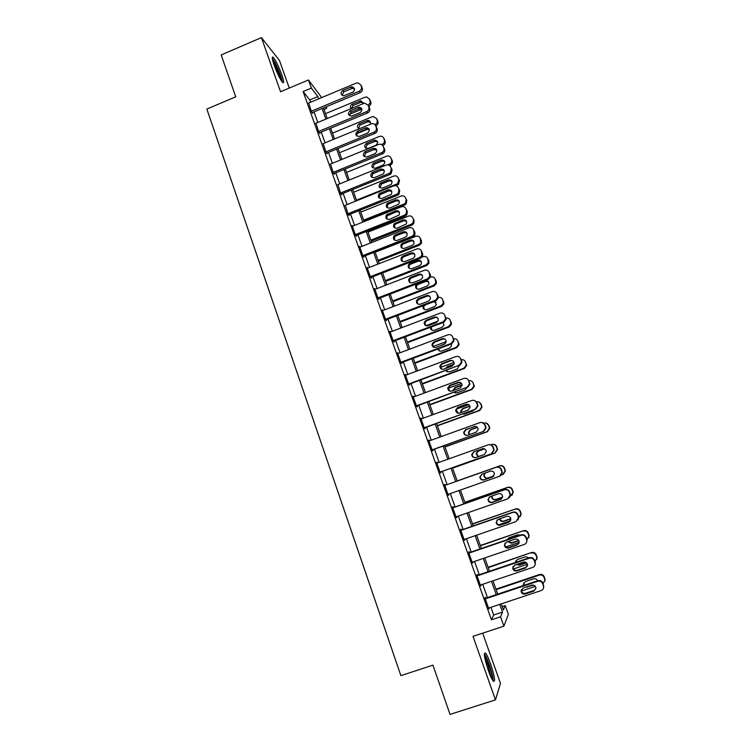 <?xml version="1.0" encoding="UTF-8"?>
<svg xmlns="http://www.w3.org/2000/svg" width="752" height="752" viewBox="0 0 752 752"><rect width="100%" height="100%" fill="white"/><g stroke="black" fill="none" stroke-linecap="round" stroke-linejoin="round"><path stroke-width="1.13" d="M490.624 664.054C488.621 658.498 486.929 654.86 485.538 653.14C483.357 652.172 484.269 657.897 488.292 670.314C490.304 675.907 492.005 679.554 493.387 681.265C495.559 682.111 494.637 676.377 490.624 664.054M281.671 74.457C278.56 66.138 275.758 60.423 273.258 57.321C271.698 56.127 272.017 58.797 274.226 65.311C277.366 73.715 280.176 79.439 282.649 82.485C284.218 83.66 283.889 80.981 281.671 74.457M502.195 606.573L505.231 605.567L508.38 614.318L503.906 626.153L500.559 616.8L502.524 612.072L499.76 604.364M289.266 88.069L279.471 60.48L261.414 37.6L221.191 54.943L235.724 96.829L206.838 109.068L400.882 675.644L432.936 665.144L450.034 714.4L495.465 699.877L500.484 683.408L482.662 633.165M326.208 106.793L326.744 108.297L325.748 106.981M323.98 109.454L326.744 108.297M310.585 102.225L309.768 99.95L303.122 91.547L491.46 619.817L493.66 615.014L490.915 607.315M487.437 597.567L482.699 584.304M479.278 574.716L474.531 561.424M471.166 551.996L466.409 538.686M463.1 529.408L458.335 516.069M455.082 506.951L450.316 493.594M447.111 484.626L442.355 471.297M439.159 462.348L434.459 449.179M431.244 440.183L426.6 427.183M423.376 418.15L418.798 405.319M415.555 396.238L411.034 383.576M407.772 374.449L403.316 361.966M400.045 352.791L395.646 340.468M392.356 331.256L388.013 319.102M384.704 309.843L380.427 297.848M377.109 288.552L372.879 276.717M369.552 267.374L365.378 255.708M362.032 246.327L357.924 234.812M354.559 225.393L350.507 214.029M347.123 204.572L343.128 193.367M339.735 183.873L335.796 172.828M332.384 163.287L328.492 152.393M325.08 142.824L321.245 132.07M317.814 122.463L314.026 111.869M308.696 103.015L311.601 112.01L312.691 113.355L312.4 112.546M315.934 123.243L318.839 132.305L319.901 133.555L319.609 132.747M323.21 143.585L326.114 152.703L327.148 153.878L326.857 153.07M330.532 164.049L333.427 173.223L334.433 174.314L334.142 173.496M337.902 184.616L340.788 193.856L341.765 194.862L341.474 194.035M345.309 205.305L348.185 214.602L349.144 215.523L348.843 214.696M352.763 226.098L352.049 225.431L355.63 235.461L356.551 236.307L356.26 235.47M360.274 247.023L359.512 246.355L363.113 256.441L364.006 257.193L363.705 256.357M367.822 268.05L367.023 267.402L370.642 277.544L371.507 278.212L371.206 277.366M374.863 289.398L375.417 289.182L374.571 288.561L378.209 298.76L379.046 299.343L378.745 298.497M383.022 310.491L382.157 309.843L385.823 320.108L386.622 320.596L386.321 319.741M390.655 331.895L389.79 331.247L393.475 341.568L394.255 341.972L393.945 341.107M398.344 353.431L397.47 352.773L401.173 363.15L401.916 363.46L401.615 362.605M406.061 375.088L405.196 374.43L408.919 384.864L409.633 385.08L409.323 384.216M413.835 396.868L412.961 396.201L416.702 406.7L417.388 406.823L417.078 405.948M421.656 418.77L420.772 418.103L424.542 428.659L425.19 428.687L424.88 427.813M429.514 440.804L428.631 440.127L432.419 450.749L433.039 450.683L432.72 449.799M437.42 462.969L436.536 462.283L440.343 472.961L440.926 472.801L440.616 471.918M445.363 485.247L445.052 484.354L444.479 484.57L448.314 495.314L448.869 495.051L448.568 494.214M453.334 507.572L453.014 506.669L452.478 506.98L456.332 517.79L456.586 516.69M461.343 530.019L461.023 529.117L460.515 529.53L464.388 540.397L464.651 539.287M469.398 552.607L469.069 551.695L468.609 552.203L472.5 563.135L472.764 562.026M477.501 575.318L477.172 574.406L476.74 575.017L480.66 586.015L480.923 584.896M485.651 598.169L485.322 597.248L484.927 597.962L488.875 609.026L489.129 607.907M503.906 626.153L473.017 636.352L495.465 699.877M491.46 619.817L500.559 616.8M303.122 91.547L311.366 88.087L308.47 79.975L321.696 97.572M261.414 37.6L280.543 91.744L308.47 79.975M501.227 603.875L503.408 609.947L505.231 605.567M323.445 107.95L327.242 118.553M330.692 128.169L334.546 138.923M337.986 148.511L341.897 159.415M345.318 168.956L349.276 180.019M352.688 189.523L356.711 200.737M360.105 210.203L364.175 221.567M367.559 230.996L371.685 242.52M375.051 251.911L379.243 263.595M382.589 272.948L386.838 284.782M390.175 294.098L394.48 306.102M397.799 315.37L402.16 327.534M405.469 336.755L409.896 349.088M413.186 358.272L417.661 370.774M420.941 379.91L425.482 392.582M428.743 401.671L433.349 414.512M436.592 423.555L441.255 436.574M444.479 445.569L449.207 458.758M452.422 467.716L457.207 481.064M460.421 490.041L465.215 503.408M468.487 512.535L473.271 525.892M476.599 535.17L481.383 548.499M484.767 557.937L489.533 571.238M492.974 580.835L497.73 594.118M318.641 98.85L317.823 96.576L311.366 88.087M496.273 594.606L491.507 581.324M488.076 571.736L483.31 558.435M479.926 548.998L475.151 535.668M471.824 526.391L467.039 513.043M463.777 503.915L458.983 490.539M455.768 481.571L450.984 468.223M447.778 459.265L443.05 446.086M439.826 437.081L435.164 424.072M431.93 415.029L427.324 402.188M424.072 393.099L419.531 380.427M416.26 371.291L411.776 358.798M408.486 349.614L404.068 337.281M400.769 328.06L396.407 315.896M393.089 306.628L388.793 294.624M385.456 285.318L381.208 273.484M377.861 264.131L373.678 252.456M370.313 243.065L366.186 231.541M362.812 222.113L358.732 210.748M355.339 201.282L351.325 190.068M347.922 180.565L343.955 169.51M340.543 159.969L336.633 149.065M333.202 139.477L329.348 128.724M325.898 119.107L322.1 108.504M309.768 99.95L317.823 96.576M493.66 615.014L502.524 612.072M382.43 310.595L382.984 310.379M390.025 331.905L390.589 331.698M397.676 353.337L398.231 353.13M405.366 374.9L405.92 374.693M413.092 396.577L413.656 396.37M420.876 418.385L421.44 418.178M428.696 440.315L429.26 440.108M436.564 462.377L437.138 462.17M448.295 495.258L448.869 495.051M456.276 517.63L456.849 517.432M464.304 540.143L464.877 539.936M472.378 562.778L472.961 562.581M480.5 585.554L481.083 585.357M488.668 608.462L489.251 608.265M308.423 103.127L356.269 83.115L357.99 82.842L360.781 84.967L361.374 86.593C361.891 88.642 361.176 90.193 359.23 91.227L311.309 111.202M312.127 112.659L360.133 92.665L359.23 91.227M350.827 87.072L352.096 86.847C355.113 88.163 355.32 89.967 352.716 92.261L343.673 95.814C340.506 94.62 340.233 92.816 342.874 90.4L350.827 87.072L351.757 88.52L354.512 88.849M342.066 95.307L343.833 91.829L351.757 88.52M360.998 85.324L362.267 88.04C362.784 90.09 362.069 91.631 360.133 92.665M349.323 114.389L361.909 109.181M361.11 107.846L359.804 108.391M325.494 113.665L365.058 97.224L366.703 96.97L369.392 99.02L370.783 101.915C371.281 103.842 370.633 105.299 368.828 106.314M363.357 102.695L360.687 102.347L353.064 105.515L351.306 108.57M369.57 99.302L370.219 100.364M363.432 103.541L361.045 100.806L352.18 104.19C350.263 105.393 349.906 106.878 351.109 108.655M368.057 104.97C369.824 103.945 370.463 102.479 369.965 100.58L369.392 99.02M315.643 123.366L363.677 103.438L364.795 103.174L368.207 105.318L368.8 106.953C369.326 109.021 368.602 110.572 366.647 111.606L318.547 131.487M319.318 132.869L367.521 112.96L366.647 111.606M358.206 107.395L359.014 107.188C362.445 108.213 362.812 110.018 360.105 112.621L351.485 116.109C347.922 115.216 347.499 113.42 350.225 110.704L358.206 107.395L359.118 108.767L361.891 109.115M349.417 115.629L351.165 112.057L359.118 108.767M368.339 105.534L369.664 108.326C370.181 110.384 369.467 111.926 367.521 112.96M322.909 143.717L371.563 123.732C373.5 123.366 374.863 124.052 375.671 125.791L376.273 127.426C376.79 129.504 376.075 131.064 374.111 132.098L325.823 151.885M326.547 153.192L374.957 133.367L374.111 132.098M365.632 127.84L365.923 127.737C369.787 128.348 370.322 130.134 367.54 133.085L359.371 136.432C355.414 135.952 354.831 134.185 357.623 131.13L365.632 127.84L366.515 129.118L369.307 129.494M356.805 136.074C356.41 134.429 356.984 133.207 358.525 132.399L366.515 129.118M375.709 125.847L377.1 128.724C377.626 130.782 376.912 132.333 374.957 133.367M330.203 164.18L378.613 144.44C380.719 143.811 382.242 144.45 383.182 146.367L383.783 148.022C384.291 149.845 383.736 151.321 382.119 152.449L333.136 172.396M333.803 173.627L382.43 153.887L381.621 152.694M373.105 148.388C377.006 148.567 377.767 150.278 375.37 153.502L366.967 156.952C362.99 156.698 362.285 154.968 364.852 151.763L373.105 148.388L373.951 149.592L376.761 149.977M364.241 156.632L365.726 152.947L373.951 149.592M383.182 146.367L384.582 149.225C385.09 151.049 384.545 152.515 382.937 153.634L382.43 153.887M357.134 133.555L368.922 128.714M332.478 133.151L372.193 116.776L373.265 116.522L376.545 118.59L377.119 120.16C377.617 122.144 376.931 123.638 375.051 124.625L374.975 124.653M367.512 127.727L366.271 128.235M370.473 122.191L367.775 121.824L360.123 124.973L358.46 128.432M376.639 118.741L377.918 121.429C378.416 123.403 377.73 124.888 375.859 125.875L375.051 124.625M370.238 124.249C370.943 121.899 370.097 120.602 367.709 120.367L359.259 123.723C356.946 125.499 356.909 127.191 359.146 128.808M373.725 149.281L375.568 148.529M382.777 145.597L383.012 145.493C384.892 144.506 385.579 143.021 385.08 141.038L383.736 138.274C382.956 136.601 381.64 135.943 379.779 136.291L339.5 152.731M384.507 139.468L383.736 138.274L384.31 139.853C384.817 141.846 384.122 143.341 382.242 144.328L381.621 144.572M377.607 141.78L375.173 141.301L367.22 144.534L365.575 148.088M374.082 140.22L366.384 143.369C363.705 146.292 364.269 147.984 368.066 148.464L375.925 145.268C378.594 142.438 378.077 140.718 374.364 140.116L374.891 141.404M389.536 165.496L390.692 164.989C392.234 163.917 392.77 162.507 392.281 160.759L390.955 158.061C390.062 156.209 388.596 155.589 386.566 156.2L346.559 172.424M390.955 158.061L391.538 159.64C392.027 161.398 391.491 162.817 389.95 163.889L387.684 164.848M384.789 161.483L382.054 161.088L374.158 164.293L372.738 167.856M381.273 159.979L373.34 163.203C370.886 166.277 371.563 167.931 375.38 168.185L383.454 164.895C385.757 161.793 385.033 160.157 381.273 159.979L382.054 161.088M337.545 184.757L386.143 165.12C388.258 164.491 389.79 165.139 390.73 167.066L391.331 168.73L390.241 172.763L389.169 173.421L340.496 193.029M341.107 194.185L389.95 174.52L389.169 173.421M380.615 169.059C384.263 169.05 385.165 170.666 383.332 173.909L374.449 177.632C370.717 177.575 369.862 175.921 371.892 172.678L380.615 169.059L381.433 170.178L384.253 170.582M371.723 177.312L372.748 173.778L381.433 170.178M390.73 167.066L392.112 169.858L391.021 173.862L389.95 174.52M395.806 185.716L398.475 184.428L399.519 180.583L398.222 177.951C397.319 176.09 395.853 175.47 393.813 176.062L353.656 192.221M398.222 177.951L398.804 179.549L397.752 183.413L396.727 184.043L356.504 200.164M391.999 181.279L389.254 180.875L381.527 183.977L379.939 187.727M388.502 179.841L380.127 183.3C378.181 186.411 378.999 188 382.589 188.066L391.115 184.503C392.882 181.392 392.008 179.841 388.502 179.841L389.254 180.875M272.478 59.427L275.138 63.403C279.03 71.233 281.192 77.155 281.624 81.188M280.27 78.969C279.152 74.523 277.215 69.626 274.471 64.258L273.136 61.974M282.338 82.147C281.445 77.042 278.964 70.444 274.903 62.369L272.29 58.224M484.354 655.189C485.557 656.308 487.136 659.551 489.082 664.918C491.611 672.373 492.729 677.364 492.438 679.893M491.291 677.702L488.133 665.398L484.711 657.596M493.19 681.021C493.124 677.533 491.808 672.034 489.223 664.524C487.324 659.231 485.679 655.678 484.297 653.855M344.924 205.456L393.71 185.904C395.843 185.283 397.376 185.941 398.325 187.887L398.936 189.56L398.269 193.151L396.755 194.251L347.894 213.765M348.449 214.856L397.507 195.276L396.755 194.251M388.164 189.852C391.566 189.692 392.591 191.205 391.247 194.392L381.988 198.434C378.482 198.519 377.504 196.958 379.055 193.743L388.164 189.852L388.953 190.886L391.783 191.29M379.252 198.105L379.882 194.768L388.953 190.886M398.325 187.887L399.679 190.594L399.021 194.176L397.507 195.276M352.35 226.267L401.333 206.819C403.467 206.198 405.008 206.866 405.958 208.821L406.569 210.504L406.212 213.69L404.388 215.213L355.329 234.624M355.828 235.639L405.112 216.144L404.388 215.213M395.759 210.757C398.945 210.504 400.064 211.914 399.105 214.997L389.555 219.349C386.255 219.546 385.193 218.08 386.349 214.94L395.759 210.757L396.52 211.707L399.35 212.111M386.838 219.029L387.148 215.871L396.52 211.707M405.958 208.821L407.283 211.453L406.935 214.63L405.112 216.144M359.813 247.201L408.985 227.847C411.137 227.226 412.679 227.903 413.638 229.877L414.108 234.38L412.068 236.288L362.812 255.605M363.235 256.545L412.754 237.134L412.068 236.288M403.392 231.776C406.409 231.456 407.584 232.782 406.935 235.761L405.356 237.181L397.178 240.396C394.057 240.659 392.911 239.277 393.747 236.231L395.223 234.991L403.392 231.776L404.125 232.641L406.945 233.045M394.48 240.085L394.518 237.077L395.984 235.846L404.125 232.641M413.638 229.877L414.935 232.424L414.794 235.235L412.754 237.134M367.324 268.248L416.693 248.987C418.845 248.386 420.406 249.072 421.364 251.046L421.966 255.248L419.785 257.485L370.341 276.698M370.68 277.573L420.443 258.237L419.785 257.485M411.081 252.926C413.938 252.559 415.17 253.809 414.756 256.667L413.055 258.35L404.83 261.546C401.869 261.875 400.675 260.559 401.248 257.616L402.865 256.122L411.081 252.926L411.776 253.697L414.578 254.082M402.17 261.264L401.991 258.368L403.598 256.883L411.776 253.697M421.364 251.046L422.633 253.527L422.624 256.018L420.443 258.237M374.872 289.407L424.438 270.259C426.6 269.658 428.161 270.353 429.129 272.337L429.834 276.294L427.55 278.795L377.908 297.914M378.19 298.713L428.179 279.471L427.55 278.795M418.798 274.189C421.543 273.794 422.803 274.978 422.577 277.742L420.791 279.65L412.538 282.827C409.699 283.184 408.458 281.934 408.834 279.086L410.564 277.366L418.798 274.189L422.229 275.232M409.925 282.573L409.549 279.753L411.259 278.043L419.475 274.875M429.129 272.337L430.37 274.743L430.454 276.971L428.179 279.471M364.034 221.163L404.717 205.005L406.165 203.952L406.804 200.511L405.525 197.955C404.623 196.084 403.147 195.445 401.098 196.046L360.791 212.12M405.525 197.955L406.118 199.553L405.478 203.012L404.031 204.065L363.648 220.11M399.237 201.179L396.501 200.775L388.737 203.867L387.788 204.478L387.195 207.712M395.768 199.816L387.026 203.548C385.532 206.631 386.472 208.125 389.837 208.05L398.729 204.187C400.026 201.132 399.039 199.675 395.768 199.816L396.501 200.775M371.187 241.138L412.04 225.055L413.779 223.598L414.126 220.552L412.876 218.061C411.964 216.181 410.479 215.542 408.43 216.125L367.963 232.124M412.876 218.061L413.459 219.678L413.121 222.733L411.372 224.19L370.839 240.161M406.512 221.182L403.777 220.778L395.984 223.852L394.772 224.763L394.49 227.818M403.081 219.904L394.039 223.899C392.929 226.916 393.954 228.326 397.122 228.147L406.296 223.983C407.217 221.022 406.146 219.659 403.081 219.904L403.777 220.778M378.388 261.217L419.39 245.208L421.346 243.394L421.477 240.696L420.255 238.281C419.343 236.391 417.849 235.743 415.79 236.325L375.173 252.24M420.255 238.281L420.706 242.605L418.751 244.428L378.068 260.324M413.826 241.289L411.1 240.884L403.279 243.949L401.869 245.133L401.841 248.038M410.423 240.095L402.574 243.169L401.154 244.353C400.355 247.276 401.455 248.611 404.454 248.348L412.312 245.284L413.826 243.921C414.446 241.063 413.318 239.785 410.423 240.095L411.1 240.884M385.626 281.408L426.779 265.475L428.875 263.35L428.884 260.953L427.681 258.613C426.76 256.714 425.265 256.047 423.197 256.629L422.022 257.09M427.681 258.613L428.273 262.645L426.177 264.779L385.334 280.59M421.158 261.499L418.45 261.113L410.601 264.159L409.05 265.578L409.248 268.37M417.811 260.399L409.925 263.454L408.374 264.892C407.819 267.712 408.966 268.972 411.814 268.671L419.71 265.606L421.346 263.999C421.74 261.254 420.556 260.051 417.811 260.399L418.45 261.113M392.901 301.702L434.214 285.863L436.395 283.466L436.32 281.323L435.154 279.048C434.224 277.14 432.72 276.473 430.642 277.046L430.407 277.14M435.154 279.048L435.831 282.846L433.631 285.243L392.638 300.979M428.518 281.803L425.848 281.445L417.971 284.472L416.326 286.117L416.702 288.834M425.237 280.806L417.322 283.852L415.668 285.506C415.311 288.232 416.495 289.435 419.221 289.097L427.145 286.051L428.866 284.228C429.082 281.577 427.869 280.44 425.237 280.806L425.848 281.445M382.467 310.698L432.231 291.644C434.402 291.052 435.972 291.757 436.94 293.759L437.702 297.501L435.361 300.236L385.513 319.252M385.767 319.957L435.953 300.819L435.361 300.236M426.572 295.574C429.213 295.16 430.501 296.297 430.426 298.967L428.565 301.063L420.283 304.231C417.548 304.607 416.288 303.413 416.495 300.659L418.3 298.741L426.572 295.574L429.909 296.495M417.755 304.015L417.172 301.232L418.967 299.324L427.211 296.166M436.94 293.759L438.162 296.072L438.294 298.093L435.953 300.819M400.224 322.119L441.697 306.355L443.934 303.733L442.655 299.606C441.8 297.783 440.371 297.078 438.369 297.491M442.655 299.606L443.398 303.188L441.142 305.82L399.989 321.471M435.897 302.201L433.293 301.881L425.378 304.898L423.658 306.731L424.231 309.42M423.273 305.65L423.038 306.205C422.831 308.846 424.043 309.993 426.675 309.636L434.628 306.609L436.404 304.598L434.665 301.308M390.1 332.111L440.061 313.161C442.242 312.569 443.821 313.283 444.799 315.295L445.607 318.857L443.21 321.8L393.164 340.703M393.39 341.323L443.783 322.288L443.21 321.8M434.383 317.081C436.95 316.658 438.256 317.748 438.284 320.352L436.395 322.608L428.076 325.748C425.425 326.142 424.137 325.005 424.222 322.317L426.074 320.23L434.383 317.081L437.608 317.852M425.66 325.597L424.871 322.805L426.713 320.719L434.994 317.588M444.799 315.295L446.162 319.365L443.783 322.288M407.575 342.639L449.207 326.96L451.491 324.15L450.204 320.267C449.405 318.528 448.051 317.795 446.133 318.077M450.204 320.267L450.984 323.689L448.69 326.509L407.377 342.075M425.876 325.701L438.04 321.104M431.187 327.045L431.827 330.128M430.398 327.346C430.558 329.714 431.817 330.701 434.158 330.288L442.148 327.27L443.962 325.108L443.125 322.533M397.78 353.637L447.948 334.8C450.138 334.217 451.717 334.931 452.704 336.962L453.531 340.383L451.106 343.485L400.863 362.285M401.051 362.812L451.642 343.88L451.106 343.485M442.242 338.71C444.742 338.287 446.058 339.34 446.19 341.869L444.263 344.275L435.916 347.396C433.331 347.8 432.033 346.7 432.015 344.078L433.904 341.84L442.242 338.71L445.297 339.321M433.65 347.321L432.626 344.472L434.515 342.245L442.815 339.133M452.704 336.962L454.058 340.788L451.642 343.88M414.972 363.272L456.765 347.678L459.077 344.707L457.799 341.051C457 339.312 455.656 338.569 453.757 338.823M457.799 341.051L458.598 344.331L456.276 347.311L414.803 362.793M432.992 346.559L446.218 341.605M438.463 348.815L439.506 350.968M445.24 343.673L438.811 346.315M437.955 349.003C438.576 350.817 439.826 351.494 441.697 351.052L449.705 348.054L451.548 345.76L451.247 344.031M405.507 375.295L455.872 356.561C458.071 355.978 459.66 356.711 460.647 358.751L461.502 362.05L459.058 365.303L408.609 383.99M408.759 384.422L459.058 365.303M450.147 360.471C452.591 360.039 453.917 361.063 454.123 363.545L452.178 366.064L443.793 369.166C441.274 369.58 439.958 368.508 439.854 365.951L441.772 363.583L450.147 360.471L452.986 360.894M441.753 369.176L440.437 366.252L442.345 363.893L450.692 360.791M460.647 358.751L461.991 362.361L459.557 365.604M422.417 384.018L464.369 368.508L466.701 365.406L465.432 361.947C464.633 360.199 463.279 359.447 461.371 359.691M465.432 361.947L466.249 365.105L463.899 368.226L422.276 383.623M440.484 367.399L454.011 362.379M453.785 364.654L447.854 366.863L446.303 368.245M446.171 370.557L447.29 371.93M454.02 364.09L447.318 366.572L445.551 368.518M445.823 370.689L449.264 371.93L457.31 368.95L459.143 365.754M413.271 397.075L463.843 378.444C466.052 377.871 467.65 378.613 468.637 380.672L469.511 383.858L467.048 387.242L416.392 405.826M416.514 406.155L467.048 387.242M458.1 382.354C460.497 381.922 461.831 382.928 462.104 385.353L460.139 387.976L451.726 391.068C449.254 391.482 447.929 390.438 447.75 387.929L449.687 385.447L458.1 382.354L460.628 382.571M449.987 391.162L448.295 388.135L450.232 385.663L458.607 382.589M468.637 380.672L469.962 384.084L467.518 387.449M429.89 404.877L472.002 389.451L474.352 386.227L473.102 382.965C472.237 381.114 470.799 380.371 468.787 380.738M473.102 382.965L473.939 386.02L471.579 389.263L429.777 404.576M448.286 388.267L461.54 383.398M462.104 385.287L455.421 387.741L453.55 390.401M454.255 392.309L455.195 393.014M462.095 384.902L454.922 387.543L453.061 390.579M454.02 392.394L456.878 392.929L464.952 389.968L466.804 387.712M421.082 418.977L471.861 400.459C474.08 399.895 475.687 400.647 476.683 402.715L477.558 405.817L475.085 409.304L424.222 427.775M424.307 428.02L475.085 409.304M466.099 404.369C468.458 403.937 469.803 404.914 470.122 407.302L468.148 410.019L459.698 413.092C457.272 413.506 455.938 412.481 455.693 410.019L457.648 407.443L466.099 404.369L468.195 404.379M458.372 413.252L456.21 410.131L458.165 407.565L466.569 404.501M474.606 400.525L477.116 402.856L477.981 405.948L475.518 409.417M437.41 425.858L479.691 410.517L482.051 407.189L481.214 404.228L478.817 402M476.542 401.831C478.545 401.502 479.964 402.254 480.819 404.097L481.656 407.067L479.287 410.413L437.335 425.632M456.473 409.116L468.731 404.661M469.962 406.221L463.044 408.74L461.173 411.203L461.361 412.491M469.868 405.967L462.574 408.627L460.694 411.1L460.985 412.622M462.696 414.079L464.539 414.042L472.641 411.1L474.08 409.943M428.941 441.01L479.926 422.605C482.154 422.041 483.771 422.803 484.767 424.88L485.651 427.907L483.169 431.498L432.099 449.865M432.156 450.006L483.169 431.498M474.136 426.506C476.467 426.074 477.821 427.042 478.187 429.392L476.204 432.193L467.716 435.248C465.328 435.662 463.984 434.656 463.693 432.231L465.657 429.561L475.659 426.365M466.936 435.417C465.168 435.098 464.257 434.045 464.172 432.25L466.137 429.589L475.161 426.328M481.938 422.455L485.162 424.927L486.036 427.944L483.574 431.516M436.846 463.176L488.039 444.883C490.276 444.329 491.902 445.09 492.908 447.186L493.791 450.147L491.3 453.823L440.023 472.077M440.042 472.124L491.3 453.823M482.229 448.775C484.532 448.352 485.886 449.301 486.3 451.623L484.307 454.499L475.781 457.526C473.422 457.94 472.068 456.953 471.73 454.565L473.713 451.811L483.028 448.606M475.631 457.583C473.553 457.601 472.397 456.567 472.19 454.481L474.155 451.745L482.634 448.718M489.12 444.667C491.075 444.507 492.457 445.334 493.265 447.139L494.149 450.091L491.667 453.747M500.155 475.969L502.298 472.369L501.415 469.474C500.409 467.377 498.783 466.597 496.546 467.142L444.799 485.454L496.198 467.283C498.444 466.738 500.071 467.509 501.086 469.615L501.969 472.529L499.478 476.279L447.995 494.412M490.37 471.175C492.645 470.752 494.008 471.692 494.449 473.986L492.457 476.928L483.903 479.945C481.562 480.349 480.208 479.381 479.832 477.012L481.816 474.192L490.37 471.175M492.964 476.693L484.297 479.748C481.976 480.161 480.622 479.184 480.246 476.834L481.9 474.164M452.798 507.882L504.413 489.815C506.66 489.279 508.296 490.069 509.32 492.184L510.204 495.042L507.703 498.867L456.003 516.887M509.16 497.937L510.495 494.788L509.612 491.94C508.596 489.825 506.97 489.044 504.724 489.58L452.751 507.769M498.548 493.707C500.813 493.284 502.176 494.214 502.656 496.489L500.653 499.497L492.062 502.486C489.749 502.9 488.386 501.932 487.973 499.591L489.966 496.705L498.548 493.707M501.763 498.802L492.428 502.195C490.125 502.599 488.762 501.64 488.358 499.309L489.43 496.959M460.835 530.433L512.667 512.488C514.932 511.952 516.577 512.751 517.602 514.885L518.485 517.696L515.985 521.597L464.069 539.494M517.959 519.999L518.739 517.338L517.855 514.537C516.831 512.413 515.195 511.614 512.949 512.15L460.76 530.216M506.782 516.37C509.029 515.957 510.401 516.878 510.899 519.134L508.897 522.189L500.268 525.169C497.974 525.573 496.611 524.614 496.16 522.292L498.162 519.35L506.782 516.37M510.42 520.995L500.606 524.774C498.322 525.178 496.959 524.229 496.517 521.916L497.147 519.942M468.928 553.115L520.976 535.292C523.242 534.766 524.896 535.565 525.93 537.718L526.814 540.5C526.889 542.408 526.052 543.724 524.304 544.448L472.181 562.223M526.588 542.258L527.03 540.03L526.146 537.266C525.122 535.133 523.477 534.324 521.211 534.851L468.816 552.805M515.064 539.165C517.301 538.752 518.673 539.673 519.2 541.919L517.197 545.021L508.531 547.982C506.256 548.377 504.874 547.428 504.404 545.125L506.416 542.126L515.064 539.165M518.974 543.358L517.451 544.542L508.831 547.484C506.557 547.879 505.184 546.939 504.724 544.645L505.071 543.066M477.069 575.929L529.323 558.228C531.608 557.702 533.271 558.52 534.305 560.682L535.189 563.436C535.292 565.372 534.456 566.707 532.679 567.44L480.34 585.094M535.123 564.752L535.368 562.872L534.484 560.127C533.459 557.984 531.805 557.166 529.53 557.693L476.918 575.515M523.401 562.101C525.62 561.697 527.002 562.609 527.547 564.837L525.535 567.995L516.84 570.928C514.575 571.323 513.193 570.373 512.695 568.089L514.706 565.043L523.401 562.101M527.462 565.918L525.761 567.403L517.103 570.336C514.847 570.721 513.466 569.781 512.977 567.506L513.146 566.284M485.256 598.883L537.736 581.305C540.021 580.788 541.694 581.616 542.737 583.787L543.621 586.513C543.743 588.478 542.897 589.831 541.111 590.574L488.546 608.105M543.621 587.472L542.878 583.129C541.844 580.967 540.18 580.149 537.906 580.657L485.068 598.366M531.777 585.169C533.986 584.765 535.377 585.676 535.941 587.895L533.929 591.091L525.197 594.014C522.941 594.4 521.559 593.46 521.033 591.185L523.054 588.092L531.777 585.169M535.932 588.675L534.117 590.405L525.422 593.309C523.176 593.704 521.794 592.764 521.277 590.499L521.343 589.577M444.977 446.951L487.418 431.695L489.787 428.273L488.941 425.388L485.858 423.009M483.865 423.188L483.94 423.16C486.074 422.624 487.625 423.348 488.584 425.341L489.42 428.245L487.052 431.686L444.93 446.82M477.473 427.409L470.696 429.853L468.816 432.4L469.624 434.562M477.351 427.268L470.254 429.824L468.364 432.381L469.304 434.675M452.582 468.158L495.183 452.995L497.561 449.489L496.715 446.66C495.944 444.94 494.619 444.15 492.748 444.3M490.859 444.808L491.723 444.498C493.867 443.971 495.418 444.705 496.386 446.707L497.232 449.546L494.844 453.071L452.563 468.12M484.532 448.888L478.394 451.078L476.505 453.7L478.516 456.558M484.438 448.841L477.99 451.144L476.091 453.776L478.197 456.671M499.554 465.958L457.16 480.942L499.554 465.958C501.706 465.432 503.267 466.184 504.235 468.195L505.081 470.978L502.693 474.578L501.377 475.048M485.181 473.008L484.241 475.123C484.608 477.379 485.895 478.31 488.133 477.915L493.857 475.894M499.873 465.836C502.016 465.309 503.567 466.052 504.536 468.064L505.382 470.837L503.332 474.286M484.833 473.13L483.856 475.292C484.222 477.548 485.519 478.488 487.757 478.093L493.81 475.96M464.868 502.439L507.421 487.54C509.583 487.023 511.153 487.775 512.131 489.806L512.977 492.541L510.288 496.311M464.83 502.336L507.713 487.324C509.865 486.807 511.426 487.559 512.394 489.58L513.24 492.306L511.971 495.324M492.09 495.963L492.024 496.658C492.419 498.886 493.716 499.807 495.925 499.413L502.627 497.081M491.78 496.076L491.667 496.912C492.062 499.149 493.368 500.071 495.587 499.685L502.599 497.241M510.599 520.704L498.717 524.802M472.613 524.05L515.59 508.944C517.752 508.427 519.322 509.189 520.299 511.219L521.145 513.907L520.403 516.445M472.547 523.862L515.59 508.944M499.901 518.748C500.522 520.675 501.81 521.437 503.765 521.033L510.815 518.598M510.993 512.826L500.353 516.511M499.544 518.871C500.071 520.957 501.377 521.794 503.464 521.399L510.871 518.842M518.748 517.874L520.91 514.236L520.064 511.539C519.087 509.499 517.508 508.737 515.336 509.245M519.209 542.333L505.833 546.901M480.406 545.783L523.524 530.677C525.695 530.169 527.265 530.94 528.252 532.98L529.098 535.631L528.675 537.746M480.302 545.501L523.524 530.677M508.051 538.545L507.75 539.466M508.183 541.525L511.651 542.775L518.654 540.387M520.29 535.17L517.639 534.785L509.348 537.633L507.544 539.541M507.732 541.675L511.379 543.235L518.833 540.688M526.973 539.645L528.9 536.054L528.045 533.394C527.058 531.335 525.479 530.564 523.298 531.072M527.434 564.235L513.447 568.963M488.245 567.647L531.495 552.532C533.676 552.034 535.255 552.805 536.242 554.863L537.088 557.486L536.853 559.272M488.104 567.262L531.495 552.532M515.797 560.757L515.693 562.374M516.972 564.273L519.585 564.649L526.08 562.449M529.032 557.862L525.629 556.734L517.301 559.554L515.628 561.951M516.323 564.489L519.341 565.194L526.503 562.769M535.029 561.622L536.928 558.003L536.073 555.371C535.086 553.303 533.497 552.523 531.307 553.03M535.368 586.381L521.38 591.063M521.042 591.175L521.277 590.499M496.123 589.624L539.363 575.101L539.513 574.509C541.703 574.02 543.292 574.801 544.279 576.878L545.003 581.014M495.953 589.145L539.513 574.509M523.655 583.044L524.041 585.31M527.03 586.757L532.322 585.037M537.511 580.788C536.74 579.068 535.452 578.41 533.657 578.805L525.3 581.606L523.373 584.577L523.58 585.46M525.488 587.274L533.685 585.159M543.104 583.749L544.993 580.083L544.147 577.48C543.151 575.393 541.553 574.603 539.363 575.101M361.674 86.424L360.781 84.967M362.267 88.04L361.374 86.593M342.874 90.4L343.833 91.829M369.965 100.58L370.783 101.915M360.687 102.347L359.823 101.012M353.064 105.515L352.18 104.19M369.072 106.699L368.207 105.318M369.664 108.326L368.8 106.953M350.225 110.704L351.165 112.057M376.508 127.088L375.671 125.791M377.1 128.724L376.273 127.426M357.623 131.13L358.525 132.399M384.582 149.225L383.783 148.022M365.058 151.669L365.933 152.863M377.119 120.16L377.918 121.429M376.545 118.59L377.344 119.859M367.775 121.824L366.938 120.564M360.123 124.973L359.259 123.723M382.242 144.328L383.012 145.493M384.31 139.853L385.08 141.038M367.22 144.534L366.384 143.369M389.461 164.133L390.213 165.224M391.538 159.64L392.281 160.759M374.355 164.209L373.547 163.109M392.112 169.858L391.331 168.73M372.531 172.33L373.387 173.43M396.727 184.043L397.451 185.058M398.804 179.549L399.519 180.583M381.527 183.977L380.738 182.962M399.679 190.594L398.936 189.56M380.051 193.095L380.879 194.119M407.283 211.453L406.569 210.504M387.618 213.991L388.408 214.922M414.935 232.424L414.258 231.56M395.223 234.991L395.984 235.846M422.633 253.527L421.985 252.747M402.865 256.122L403.598 256.883M430.37 274.743L429.749 274.048M410.564 277.366L411.259 278.043M404.031 204.065L404.717 205.005M406.118 199.553L406.804 200.511M388.737 203.867L387.976 202.927M411.372 224.19L412.04 225.055M413.459 219.678L414.126 220.552M395.984 223.852L395.251 222.987M418.751 244.428L419.39 245.208M420.847 239.897L421.477 240.696M403.279 243.949L402.574 243.169M426.177 264.779L426.779 265.475M428.283 260.239L428.884 260.953M410.601 264.159L409.925 263.454M433.631 285.243L434.214 285.863M435.746 280.693L436.32 281.323M417.971 284.472L417.322 283.852M438.162 296.072L437.57 295.48M418.3 298.741L418.967 299.324M441.142 305.82L441.697 306.355M443.257 301.251L443.802 301.806M445.983 317.532L445.428 317.024M426.074 320.23L426.713 320.719M448.69 326.509L449.207 326.96M450.815 321.931L451.322 322.401M453.86 339.114L453.334 338.701M433.904 341.84L434.515 342.245M456.276 347.311L456.765 347.678M458.4 342.724L458.889 343.1M461.775 360.828L461.286 360.499M441.772 363.583L442.345 363.893M463.899 368.226L464.369 368.508M447.854 366.863L447.318 366.572M449.687 385.447L450.232 385.663M455.421 387.741L454.922 387.543M457.648 407.443L458.165 407.565M463.044 408.74L462.574 408.627M465.657 429.561L466.137 429.589M517.197 545.021L517.451 544.542M508.531 547.982L508.831 547.484M529.53 557.693L529.323 558.228M534.484 560.127L534.305 560.682M535.161 561.97L534.973 562.524M525.535 567.995L525.761 567.403M516.84 570.928L517.103 570.336M537.906 580.657L537.736 581.305M542.878 583.129L542.737 583.787M543.555 584.981L543.405 585.639M533.929 591.091L534.117 590.405M525.197 594.014L525.422 593.309M536.721 557.138L536.881 556.621M536.073 555.371L536.242 554.863M519.585 564.649L519.341 565.194M544.796 579.247L544.927 578.636M544.147 577.48L544.279 576.878M527.556 586.635L527.349 587.274M352.096 86.847L353.026 88.294M361.9 102.14L361.045 100.806M359.014 107.188L359.917 108.561M365.923 127.737L366.807 129.015M382.937 153.634L382.119 152.449M364.852 151.763L365.726 152.947M368.546 121.627L367.709 120.367M375.173 141.301L374.364 140.116M389.95 163.889L390.692 164.989M374.158 164.293L373.34 163.203M391.021 173.862L390.241 172.763M371.892 172.678L372.748 173.778M397.752 183.413L398.475 184.428M380.916 184.315L380.127 183.3M399.021 194.176L398.269 193.151M379.055 193.743L379.882 194.768M406.935 214.63L406.212 213.69M386.349 214.94L387.148 215.871M414.794 235.235L414.108 234.38M393.747 236.231L394.518 237.077M422.624 256.018L421.966 255.248M401.248 257.616L401.991 258.368M430.454 276.971L429.834 276.294M408.834 279.086L409.549 279.753M405.478 203.012L406.165 203.952M387.788 204.478L387.026 203.548M413.121 222.733L413.779 223.598M394.772 224.763L394.039 223.899M420.706 242.605L421.346 243.394M401.869 245.133L401.154 244.353M428.273 262.645L428.875 263.35M409.05 265.578L408.374 264.892M435.831 282.846L436.395 283.466M416.326 286.117L415.668 285.506M438.294 298.093L437.702 297.501M416.495 300.659L417.172 301.232M443.398 303.188L443.934 303.733M423.658 306.731L423.038 306.205M446.162 319.365L445.607 318.857M424.222 322.317L424.871 322.805M450.984 323.689L451.491 324.15M454.058 340.788L453.531 340.383M432.015 344.078L432.626 344.472M458.598 344.331L459.077 344.707M461.991 362.361L461.502 362.05M439.854 365.951L440.437 366.252M447.75 387.929L448.295 388.135M453.569 390.109L453.061 389.921M455.693 410.019L456.21 410.131M461.173 411.203L460.694 411.1M463.693 432.231L464.172 432.25M527.03 540.03L526.814 540.5M504.404 545.125L504.724 544.645M535.368 562.872L535.189 563.436M512.695 568.089L512.977 567.506M543.762 585.846L543.621 586.513M536.928 558.003L537.088 557.486M544.993 580.083L545.125 579.463M523.589 583.947L523.373 584.577"/></g></svg>
